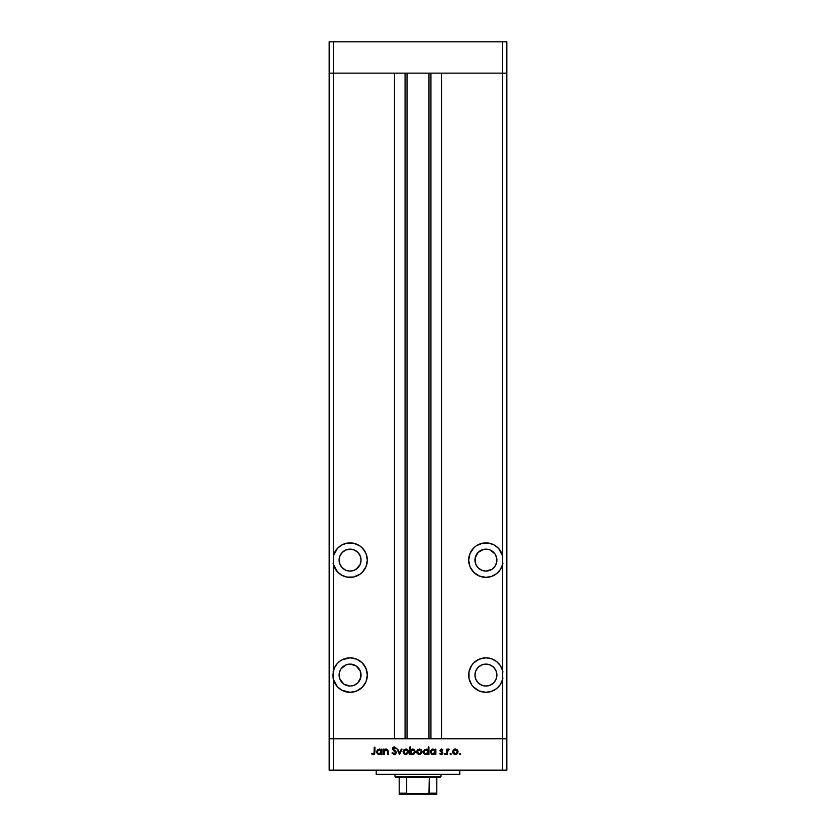 <?xml version="1.0" encoding="UTF-8"?>
<svg xmlns="http://www.w3.org/2000/svg" width="836" height="836" viewBox="0 0 836 836"><rect width="100%" height="100%" fill="white"/><g stroke="black" fill="none" stroke-linecap="round" stroke-linejoin="round"><path stroke-width="1.25" d="M347.222 543.118A17.242 17.242 0 0 0 333.355 555.909L333.355 73.15L329.175 73.15L333.355 73.15L333.355 41.8L502.645 41.8L333.355 41.8L333.355 73.15L394.487 73.15L394.487 738.815L329.175 738.815L329.175 41.8L333.355 41.8L329.175 41.8L329.175 73.15L506.825 73.15L506.825 41.8L506.825 738.815L506.825 73.15L502.645 73.15L506.825 73.15L502.645 73.15L502.645 41.8L506.825 41.8L502.645 41.8L502.645 555.909L498.622 548.447L494.139 544.957L488.767 543.118L482.56 543.212L476.342 545.783L473.73 547.925L469.999 553.526L468.682 560.12L469.999 566.714L473.73 572.315L479.331 576.046L485.925 577.362A17.242 17.242 0 0 1 468.682 560.12A17.242 17.242 0 0 1 502.645 555.909L502.645 670.859L500.367 665.655L496.521 661.475L491.526 658.768L485.925 657.827L479.331 659.144L473.73 662.875L471.588 665.487L469.017 671.705L469.017 678.435L471.588 684.653L473.73 687.265L479.331 690.996L485.925 692.312A17.242 17.242 0 0 1 468.682 675.07A17.242 17.242 0 0 1 502.645 670.859L502.645 738.815L506.825 738.815L506.825 770.165L502.645 770.165L502.645 738.815L441.512 738.815L506.825 738.815L333.355 738.815L333.355 679.281A17.242 17.242 0 0 0 337.357 686.722L341.861 690.233A17.242 17.242 0 0 0 350.044 692.312M341.861 690.233L350.075 692.312A17.242 17.242 0 0 1 333.355 679.281L333.355 738.815L329.175 738.815L333.355 738.815L333.355 770.165L329.175 770.165L329.175 73.15L502.645 73.15L502.645 670.859A17.242 17.242 0 0 0 498.643 663.418M350.075 571.092A10.973 10.973 0 0 1 339.102 560.12A10.973 10.973 0 0 1 350.075 549.147L354.276 549.983L357.829 552.366L360.211 555.919L361.047 560.12L360.211 564.321L357.829 567.874L354.276 570.256L350.075 571.092L345.874 570.256L342.321 567.874L339.938 564.321L339.102 560.12L339.938 555.919L342.321 552.366L345.874 549.983L350.075 549.147A10.973 10.973 0 0 1 361.047 560.12A10.973 10.973 0 0 1 350.075 571.092M479.833 569.243L478.171 567.874L481.724 570.256L485.925 571.092A10.973 10.973 0 0 1 474.952 560.12A10.973 10.973 0 0 1 485.925 549.147L483.783 549.356L485.925 549.147A10.973 10.973 0 0 1 496.897 560.12A10.973 10.973 0 0 1 485.925 571.092L492.017 569.243L490.126 570.256M485.925 686.042A10.973 10.973 0 0 1 474.952 675.07A10.973 10.973 0 0 1 485.925 664.097L490.126 664.933L493.679 667.316L496.061 670.869L496.897 675.07L496.061 679.271L493.679 682.824L490.126 685.207L485.925 686.042L481.724 685.207L478.171 682.824L475.788 679.271L474.952 675.07L475.788 670.869L478.171 667.316L481.724 664.933L485.925 664.097A10.973 10.973 0 0 1 496.897 675.07A10.973 10.973 0 0 1 485.925 686.042L488.067 685.833M339.311 677.212L339.102 675.07L339.938 679.271L343.983 684.193L350.075 686.042A10.973 10.973 0 0 1 339.102 675.07A10.973 10.973 0 0 1 350.075 664.097L345.874 664.933L341.161 668.675M350.044 657.827A17.242 17.242 0 0 0 341.893 659.897L339.479 661.475A17.242 17.242 0 0 0 337.399 663.387M341.84 659.928A17.242 17.242 0 0 0 339.5 661.454M339.479 661.475L337.378 663.397A17.242 17.242 0 0 0 333.355 670.859A17.242 17.242 0 0 1 350.075 657.827L341.861 659.907M337.399 686.764A17.242 17.242 0 0 0 339.447 688.655M339.5 688.686A17.242 17.242 0 0 0 341.83 690.212M337.378 663.397L334.275 668.163L332.832 675.07L333.355 679.281L333.355 564.331A17.242 17.242 0 0 0 350.075 577.362A17.242 17.242 0 0 1 333.355 564.331L333.355 555.909A17.242 17.242 0 0 1 350.075 542.877A17.242 17.242 0 0 0 347.243 543.107M407.027 73.15L407.027 738.815L407.027 73.15M483.783 570.883L483.218 570.758M478.171 567.874L475.788 564.321L478.171 567.874M476.802 554.028L478.171 552.366L475.161 557.978L475.788 564.321M481.724 549.983L483.783 549.356L478.171 552.366M488.067 549.356L485.925 549.147M496.061 564.321L495.048 566.212L496.688 562.262L496.762 558.385M496.688 562.262L496.532 562.931M495.048 566.212L492.017 569.243L495.048 566.212M333.355 679.281L337.378 686.743M350.075 692.312L356.669 690.996L362.27 687.265L366.001 681.664L367.317 675.07L366.001 668.476L362.27 662.875L356.669 659.144L350.075 657.827A17.242 17.242 0 0 1 367.317 675.07A17.242 17.242 0 0 1 350.075 692.312L353.44 691.978M333.355 564.331L337.378 571.793L341.861 575.283L347.233 577.122L353.44 577.028L359.658 574.457L362.27 572.315L366.001 566.714L367.317 560.12L366.001 553.526L362.27 547.925L359.658 545.783L353.44 543.212L347.233 543.118L341.861 544.957L337.378 548.447L333.355 555.909L333.355 670.859M498.643 686.722A17.242 17.242 0 0 0 502.645 679.281A17.242 17.242 0 0 1 485.925 692.312L491.526 691.372L496.521 688.665L500.367 684.485L502.645 679.281L502.645 738.815L333.355 738.815L394.487 738.815L394.487 73.15L333.355 73.15L333.355 555.909M441.512 73.15L502.645 73.15L441.512 73.15L441.512 738.815L441.512 73.15M485.925 577.362L491.526 576.422L496.521 573.715L500.367 569.535L502.645 564.331A17.242 17.242 0 0 1 485.925 577.362A17.242 17.242 0 0 0 502.645 564.331M340.952 668.978L339.437 672.374M359.198 681.162L357.829 682.824L360.839 677.212L360.211 670.869L356.167 665.947L350.075 664.097A10.973 10.973 0 0 1 361.047 675.07A10.973 10.973 0 0 1 350.075 686.042L352.217 685.833M430.927 738.815L430.927 73.15L430.927 738.815M405.073 73.15L405.073 738.815L405.073 73.15M485.956 692.312A17.242 17.242 0 0 0 494.107 690.243M494.17 690.212A17.242 17.242 0 0 0 496.5 688.686M496.553 688.655A17.242 17.242 0 0 0 498.601 686.764M498.601 663.387A17.242 17.242 0 0 0 496.542 661.485M496.5 661.454A17.242 17.242 0 0 0 494.16 659.928M494.107 659.897A17.242 17.242 0 0 0 485.956 657.827M502.645 670.859L502.645 679.281M485.925 692.312L482.56 691.978M489.05 692.03L490.042 691.811M492.09 691.173L493.177 690.714M494.954 689.763L495.947 689.104M497.556 687.798L498.34 687.035M499.938 685.112L500.315 684.579M501.799 681.81L502.112 681.016M502.781 678.717L502.906 678.08M502.906 672.06L502.781 671.423M502.112 669.124L501.799 668.33M500.315 665.56L499.938 665.028M498.34 663.105L497.556 662.342M495.947 661.036L494.954 660.377M493.177 659.426L492.09 658.967M490.042 658.329L485.925 657.827M469.999 668.476L469.644 669.385M496.688 672.928L496.897 675.07M483.783 685.833L481.724 685.207M478.171 682.824L476.802 681.162M479.331 576.046L478.422 575.638M471.034 551.436L471.588 550.548M476.342 545.783L477.189 545.25M489.06 543.16L490.042 543.379M492.09 544.017L493.177 544.476M494.954 545.427L495.947 546.086M497.556 547.392L498.34 548.155M499.938 550.078L500.315 550.61M501.799 553.38L502.112 554.174M502.906 563.13L502.781 563.767M502.112 566.066L501.799 566.86M500.315 569.63L499.938 570.162M498.34 572.085L497.556 572.848M495.947 574.154L494.954 574.813M493.177 575.764L492.09 576.223M490.042 576.861L489.06 577.08M496.688 557.978L495.048 554.028L490.126 549.983M350.023 542.877L350.075 542.877A17.242 17.242 0 0 1 367.317 560.12A17.242 17.242 0 0 1 350.075 577.362L350.044 577.362M356.669 576.046L357.578 575.638M364.966 551.436L364.412 550.548M359.658 545.783L358.811 545.25M346.94 543.16L345.958 543.379M343.909 544.017L342.823 544.476M341.046 545.427L340.053 546.086M338.444 547.392L337.66 548.155M336.062 550.078L335.685 550.61M334.201 553.38L333.888 554.174M333.094 563.13L333.219 563.767M333.888 566.066L334.201 566.86M335.685 569.63L336.062 570.162M337.66 572.085L338.444 572.848M340.053 574.154L341.046 574.813M342.823 575.764L343.909 576.223M345.958 576.861L346.94 577.08M352.217 549.356L354.276 549.983M357.829 552.366L359.198 554.028M360.211 564.321L356.167 569.243M345.874 570.256L342.321 567.874L339.938 564.321M345.874 549.983L350.075 549.147M346.95 692.03L345.958 691.811M343.909 691.173L342.823 690.714M341.046 689.763L340.053 689.104M338.444 687.798L337.66 687.035M336.062 685.112L335.685 684.579M334.201 681.81L333.888 681.016M333.219 678.717L333.094 678.08M333.094 672.06L333.219 671.423M333.888 669.124L334.201 668.33M335.685 665.56L336.062 665.028M337.66 663.105L338.444 662.342M340.053 661.036L341.046 660.377M342.823 659.426L343.909 658.967M345.958 658.329L350.075 657.827M364.412 665.487L366.356 669.385M366.983 671.705L367.317 675.07M339.311 672.928L339.102 675.07M354.276 685.207L357.829 682.824M376.2 770.165L376.2 774.345L459.8 774.345L459.8 770.165L459.8 774.345L376.2 774.345L376.2 770.165M333.355 770.165L502.645 770.165L333.355 770.165L333.355 738.815L329.175 738.815L329.175 770.165L333.355 770.165M384.194 754.49L383.546 754.49L384.194 754.49L383.546 754.49L383.546 749.14L384.194 749.14L384.194 750.111L385.636 749.119L387.277 749.328L388.228 751.554L388.228 754.49L387.57 754.49L387.329 750.32L384.978 750.111L384.194 754.49L384.299 751.125L386.117 749.704L387.496 750.759L387.57 754.49L388.228 754.49L388.228 751.763L386.232 749.046L384.194 750.111L384.194 749.14L383.546 749.14L383.546 754.49L383.546 749.14L384.194 749.14M396.295 752.703L394.404 754.668L391.979 753.079L392.596 752.703L394.341 753.926L395.606 752.943L392.554 749.286L392.753 747.718L393.913 747.018L396.201 748.23L395.606 748.68L393.986 747.75L393.108 748.659L396.295 752.703L393.108 748.659L394.184 747.739L395.606 748.68L396.201 748.23L394.258 746.987L392.45 748.69L395.637 752.693L394.205 753.926L392.596 752.703L391.979 753.079L394.205 754.678L396.285 752.505M401.311 749.14L402.022 749.14L399.577 754.49L397.048 749.14L397.758 749.14L399.535 753.037L401.311 749.14L402.022 749.14L399.577 754.49L402.022 749.14L401.311 749.14L399.535 753.037L397.758 749.14L397.048 749.14L399.483 754.49L397.048 749.14L397.758 749.14M403.056 751.574L404.206 749.558L406.39 749.098L408.292 750.571L408.376 752.891L406.359 754.542L403.851 753.79L403.046 751.836L405.815 754.584L408.585 751.836L407.853 749.934L405.815 749.046L403.987 749.735M416.652 751.836L417.383 749.934L419.421 749.046L421.448 749.934L422.17 752.107L420.477 754.396L417.457 753.79L416.652 751.836L419.421 754.584L422.18 751.836L421.448 749.934L419.421 749.046L417.383 749.934L416.662 751.574M435.211 749.14L435.211 750.132L435.211 749.14L435.87 749.14L435.87 754.49L435.211 754.49L435.211 753.57L433.654 754.521L431.961 754.385L430.247 751.804L431.501 749.505L434.271 749.317L435.211 750.132L433.048 749.046L430.247 751.804L433.038 754.584L435.211 753.57L435.211 754.49L435.87 754.49L435.87 749.14L435.211 749.14L435.87 749.14L435.87 754.49L435.211 754.49M460.113 754.584L459.507 753.978L460.113 754.584L459.518 753.853L460.354 753.414L460.542 754.406L460.113 753.361L459.507 753.978L460.113 753.361L460.72 753.978L460.113 754.584L459.507 753.978L460.113 753.361L460.72 753.978L460.113 754.584L459.507 753.978L460.113 753.361L460.72 753.978L460.113 754.584L459.507 753.978L460.113 753.361L460.72 753.978L460.113 754.584L459.507 753.978L460.113 753.361M452.579 752.107L453.499 749.735L455.902 749.098L457.815 750.571L457.898 752.891L455.881 754.542L453.373 753.79L452.569 751.836L455.338 754.584L458.097 751.836L457.365 749.934L455.338 749.046L453.3 749.934L452.569 751.836L453.499 749.735M450.029 753.978L450.646 754.584L450.04 753.853L450.876 753.414L451.074 754.406L450.646 753.361L450.029 753.978L450.646 753.361L451.252 753.978L450.646 754.584L450.029 753.978L450.646 753.361L451.252 753.978L450.646 754.584L450.029 753.978L450.646 753.361L451.252 753.978L450.646 754.584L450.029 753.978L450.646 753.361L451.252 753.978L450.646 754.584L450.029 753.978L450.646 753.361M447.406 754.49L446.748 754.49L447.406 754.49L446.748 754.49L446.748 749.14L447.406 749.934L449.287 749.234L447.584 750.655L447.406 754.49L447.521 750.864L449.287 749.234L447.406 749.934L446.748 749.14L446.748 754.49L446.748 749.14L447.406 749.14M444.219 753.978L444.825 754.584L444.219 753.978L444.825 754.584L445.442 753.978L444.71 754.574L444.229 753.853L445.065 753.414L445.254 754.406L444.825 753.361L444.219 753.978L444.825 753.361L445.442 753.978L444.825 754.584L444.219 753.978L444.825 753.361L445.442 753.978L444.825 754.584L444.219 753.978L444.825 753.361M439.715 753.863L442.16 753.069L439.997 750.456L441.345 749.046L442.714 749.808L440.656 750.425L442.568 752.212L442.704 753.644L441.554 754.563L439.715 753.863L441.554 753.873L442.16 753.069L439.997 750.456L442.16 753.069L439.715 753.863L441.241 754.584L442.808 753.037L440.656 750.425L442.714 749.808L441.45 749.056M428.074 749.934L428.272 746.987L428.931 746.987L428.931 754.49L428.272 754.49L428.272 753.57L426.715 754.521L425.022 754.385L423.319 752.076L424.563 749.505L427.342 749.338L428.272 750.174L426.109 749.046L423.309 751.804L426.088 754.584L428.272 753.57L428.272 754.49L428.931 754.49L428.931 746.987L428.272 746.987L428.931 746.987L428.931 754.49L428.272 754.49M410.549 754.49L410.549 753.497L410.549 754.49L409.891 754.49L409.891 746.987L410.549 746.987L410.549 750.111L412.106 749.119L413.799 749.255L415.523 751.825L413.778 754.385L410.967 753.967L412.712 754.584L415.523 751.825L412.733 749.046L410.549 750.111L410.549 746.987L409.891 746.987L409.891 754.49L410.549 754.49L409.891 754.49L409.891 746.987L410.549 746.987M381.185 749.892L382.042 749.14L382.042 754.49L381.383 754.49L381.383 753.57L379.826 754.521L378.133 754.385L376.43 752.076L377.673 749.505L380.443 749.317L381.383 750.132L379.22 749.046L376.419 751.804L379.199 754.584L381.383 753.57L381.383 754.49L382.042 754.49L382.042 749.14L381.383 749.14L382.042 749.14L382.042 754.49L381.383 754.49M373.211 754.678L371.445 753.832L374.026 753.518L374.256 747.175L374.915 747.175L374.674 753.853L373.211 754.678L371.445 753.832L371.832 753.267L373.243 753.926L371.832 753.267L371.445 753.832L373.211 754.678L374.915 752.118L374.915 747.175L374.256 747.175L374.256 752.045L373.525 753.884M502.645 770.165L506.825 770.165L506.825 738.815L502.645 738.815L502.645 770.165M454.763 749.098L454.22 749.265M457.365 749.934L455.62 749.066M457.637 753.372L456.644 754.281M455.61 754.574L455.066 754.574M454.794 754.542L454.261 754.396L454.794 754.542M452.61 752.369L452.767 752.891M456.456 750.038L453.708 750.477L453.258 752.243L454.523 753.779L456.749 753.403M455.536 749.714L457.438 751.836L457.198 750.832M456.508 753.591L457.438 751.836L455.327 753.926L453.227 751.836L455.327 749.704L453.844 750.341M447.406 749.934L448.713 749.046L449.287 749.234L448.378 749.735M448.713 749.046L449.287 749.234M448.922 749.798L447.521 750.864L447.406 752.693L447.427 751.773M448.483 749.714L447.406 752.693M448.587 749.704L447.521 750.864L448.587 749.704M440.154 753.361L441.209 753.926L442.16 753.069L439.997 750.456L441.345 749.046L442.714 749.808L440.656 750.425L442.808 753.194M442.275 750.268L441.345 749.704L442.275 750.268L441.345 749.704L440.656 750.425L442.808 752.933M441.345 749.704L440.833 750.916L442.808 753.037M442.798 753.236L442.443 754.051M441.053 753.915L442.16 753.069M441.93 752.515L440.248 751.271M440.906 751.857L441.596 752.254M432.484 754.532L431.062 753.769M430.258 752.076L430.258 751.533M431.982 749.255L432.661 749.077M434.25 753.591L435.054 750.989M433.518 749.746L435.211 751.825L432.849 753.915L433.874 753.769M432.64 753.894L430.979 752.358M434.595 750.31L435.065 751L434.595 750.31M432.233 753.769L432.849 753.915M430.906 751.815L433.058 749.704L430.948 751.397M427.572 754.187L426.705 754.521M425.545 754.532L424.552 754.124M424.124 753.769L423.35 752.348M428.272 746.987L428.272 750.174M427.332 750.049L426.12 749.704L428.272 751.825L425.911 753.915L427.917 753.017L427.656 750.31L428.126 751M425.702 753.894L424.04 752.358M423.967 751.815L426.12 749.704L424.134 751M427.656 750.32L426.579 749.746M424.604 753.309L425.911 753.915M417.582 749.735L418.303 749.265M419.421 749.046L421.25 749.735M422.17 751.574L422.17 752.107M419.421 754.584L418.345 754.396M417.457 753.8L416.861 752.912M416.85 752.891L416.694 752.369M420.539 750.038L417.791 750.477L417.3 751.836L418.606 753.779L420.832 753.403M419.62 749.714L421.522 751.836L420.727 750.174L421.522 751.836L419.411 753.926L417.3 751.836L419.411 749.704L417.916 750.341M420.592 753.591L421.365 752.64M415.513 752.097L413.005 749.066M412.984 754.574L412.399 754.574M412.326 754.563L411.615 754.375M412.273 753.894L410.549 751.804L412.921 749.714L411.176 750.3M414.698 751.01L412.712 749.704L414.865 751.825L412.712 749.704L411.897 749.861M414.228 753.33L414.865 751.825L412.702 753.926L413.527 753.779M411.187 750.3L410.591 752.222L412.242 753.884M413.851 753.612L414.489 753.017M405.815 749.046L406.411 749.108M407.853 749.934L408.574 752.107M408.376 752.891L408.532 752.369M406.63 754.48L406.087 754.574M404.749 754.396L403.516 753.372M403.715 751.627L404.634 753.591L407.236 753.403M406.944 750.038L404.321 750.341L403.704 751.836L405.815 749.704L407.926 751.836L407.686 750.832M406.024 749.714L404.321 750.341M406.996 753.591L407.926 751.836L405.815 753.926L403.746 752.243M392.074 753.236L392.742 752.933M392.596 752.703L394.467 753.905M394.205 753.926L395.637 752.693L395.24 751.804M395.376 751.972L392.45 748.69M393.746 750.571L392.857 749.808M392.586 748.021L392.941 747.499M393.275 747.248L394.08 746.997M395.836 747.76L395.606 748.68L393.787 747.792M395.606 748.68L394.184 747.739L393.108 748.659L394.571 750.341L393.589 749.61M394.874 750.561L395.543 751.136M395.919 751.574L396.254 752.327M395.888 753.863L395.303 754.385M395.198 754.448L395.961 753.769M396.128 751.961L395.721 751.324M385.082 749.328L385.939 749.066M387.277 749.328L388.228 751.763L388.228 754.49L387.57 754.49M387.57 751.972L387.35 750.362M386.598 749.767L385.229 749.934M384.341 750.979L384.194 752.557M387.465 750.644L387.559 751.365M388.228 751.763L388.176 750.801M381.383 753.57L378.927 754.574M378.656 754.532L378.133 754.385M376.461 752.348L376.618 752.87M379.22 749.046L379.847 749.108M381.383 749.14L381.383 750.132M379.826 754.521L380.411 754.333M380.767 750.32L379.23 749.704L381.383 751.825L379.011 753.915L381.028 753.017L380.756 750.31L381.237 751M378.812 753.894L377.151 752.358M380.432 750.049L379.69 749.746M378.039 753.57L379.011 753.915M377.067 751.815L379.23 749.704L377.444 750.634L377.067 751.815L377.245 751M374.256 747.175L374.915 747.175L374.915 752.118M374.674 753.853L374.058 754.48M371.832 753.267L372.762 753.821M374.246 752.63L374.256 752.045M454.92 753.894L455.745 753.894M457.282 752.64L457.355 751.219M453.572 750.655L453.258 751.418M453.227 751.627L453.258 752.243M435.18 752.243L435.211 751.616M433.476 749.746L432.64 749.746M426.538 749.746L425.702 749.746M419.003 753.894L419.829 753.894M417.655 750.655L417.342 751.418M417.31 751.627L417.342 752.243M410.904 750.613L410.549 751.804M410.56 752.013L410.706 752.63M412.284 753.894L413.12 753.894M405.408 753.894L406.223 753.894M407.884 752.243L407.843 751.219M404.06 750.655L403.746 751.418M379.649 749.746L377.444 750.634M436.81 793.343L429.307 793.155L429.307 777.48L439.945 777.48L440.99 776.435L395.01 776.435L396.055 777.48L429.307 777.48L396.055 777.48L395.01 776.435L440.99 776.435L440.99 774.345L440.99 776.435L439.945 777.48L429.307 777.48L428.983 793.709L407.111 793.782M395.01 774.345L395.01 776.435L395.01 774.345M436.81 793.155L436.81 794.19L427.112 794.2L429.307 793.155L436.81 793.155L436.81 777.48L436.81 794.19L399.19 794.2L408.888 794.2L406.693 793.155L406.693 777.48L406.693 793.155L399.19 793.155L399.19 794.158M406.735 793.343L399.19 793.468M399.19 777.48L399.19 793.155L399.19 777.48M428.972 738.815L428.972 73.15"/></g></svg>

